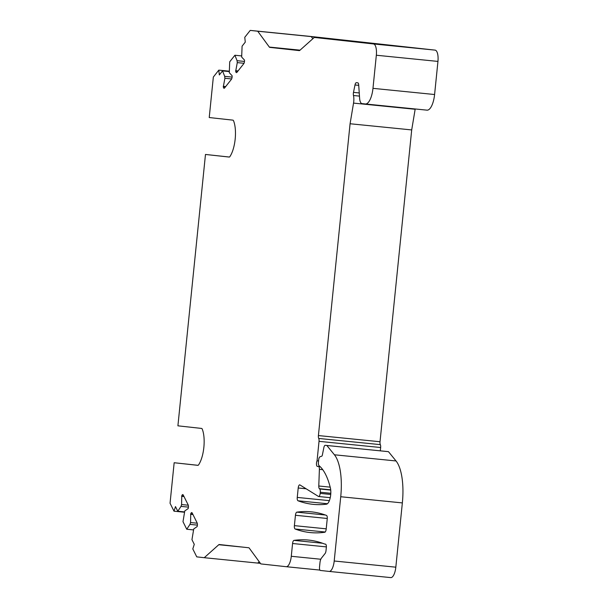 <?xml version="1.0" encoding="UTF-8"?>
<svg xmlns="http://www.w3.org/2000/svg" width="608" height="608" viewBox="0 0 608 608"><rect width="100%" height="100%" fill="white"/><g stroke="black" fill="none" stroke-linecap="round" stroke-linejoin="round"><path stroke-width="0.91" d="M386.87 451.493L325.25 445.314A3.276 1.201 -84.3 0 0 325.25 445.314L386.87 451.493A3.276 1.201 95.7 0 1 386.87 451.493L388.466 451.668L396.036 460.963A43.647 15.998 -84.3 0 1 402.352 502.915L340.731 496.736A43.647 15.998 -84.3 0 0 334.415 454.784L396.036 460.963M322.544 543.248L293.983 540.383A436.438 159.957 -84.3 0 1 308.438 540.064A436.438 159.957 -84.3 0 1 324.672 544.046L325.47 544.13A3.276 1.201 -84.3 0 1 326.329 547.519L326.002 550.719A3.276 1.201 -84.3 0 1 325.12 553.47L321.434 558.136A5.457 1.999 -84.3 0 0 319.96 562.727L319.519 567.074A3.276 1.201 -84.3 0 0 320.386 570.456L329.126 571.421A10.914 3.998 -84.3 0 0 329.141 571.421A10.914 3.998 -84.3 0 0 334.202 561.002L395.823 567.18L402.352 502.915M395.823 567.18A10.914 3.998 95.7 0 1 390.762 577.6A10.914 3.998 95.7 0 1 390.746 577.6L329.156 571.421L390.762 577.6M373.464 43.943L314.29 37.438L299.759 50.418A3.276 1.201 95.7 0 1 299.288 50.608L269.754 47.363A3.276 1.201 95.7 0 1 269.336 47.074L257.731 31.221L250.238 30.4L311.851 36.579L435.077 50.122L373.464 43.943A10.914 3.998 -84.3 0 1 376.337 55.237L372.97 88.342A16.363 5.996 -84.3 0 1 365.378 103.976A16.363 5.996 -84.3 0 0 365.378 103.976L361.988 103.603A8.732 3.2 -84.3 0 1 359.609 98.268L358.697 84.839A3.276 1.201 95.7 0 0 357.808 82.832L356.387 82.68A3.276 1.201 95.7 0 0 356.379 82.68A3.276 1.201 95.7 0 0 354.988 84.968L353.491 92.378L359.252 92.956M365.393 103.976L426.968 110.154A16.363 5.996 -84.3 0 0 426.991 110.154A16.363 5.996 -84.3 0 0 434.591 94.521L437.95 61.416A10.914 3.998 -84.3 0 0 435.077 50.122M415.203 108.969A8.732 3.2 95.7 0 1 415.15 109.28L411.7 129.93L380.023 441.742A3.276 1.201 -84.3 0 0 380.334 444.63A3.276 1.201 95.7 0 1 380.646 447.518L380.304 450.84M327.241 518.776A3.276 1.201 -84.3 0 0 326.488 515.417A436.438 159.957 -84.3 0 0 311.304 511.837A436.438 159.957 -84.3 0 0 296.848 512.156A3.276 1.201 -84.3 0 0 295.442 515.28L294.386 525.639A3.276 1.201 -84.3 0 0 295.138 529.006A436.438 159.957 -84.3 0 0 310.323 532.578A436.438 159.957 -84.3 0 0 324.778 532.258A3.276 1.201 -84.3 0 0 326.184 529.135L327.241 518.776M380.334 444.63L318.721 438.452A3.276 1.201 -84.3 0 1 319.025 441.34L317.049 460.834A3.276 1.201 -84.3 0 0 316.472 464.33A3.276 1.201 -84.3 0 0 317.368 466.404L320.188 466.693L317.368 466.404M318.721 438.452A3.276 1.201 95.7 0 1 318.41 435.564L350.079 123.751L353.537 103.102A8.732 3.2 -84.3 0 0 353.468 95.502A3.276 1.201 95.7 0 1 353.491 92.378M229.376 157.039L205.474 154.455L229.186 157.054A3.276 1.201 -84.3 0 0 229.193 157.062A3.276 1.201 -84.3 0 0 229.923 156.56A21.82 7.995 -84.3 0 0 233.556 120.802A3.276 1.201 -84.3 0 0 232.932 120.148L209.228 117.542L213.34 77.041L218.804 70.133L219.321 74.944L222.52 70.9L224.694 76.35L224.899 78.272L223.318 86.822A2.728 1.003 -84.3 0 0 224.048 88.274A2.728 1.003 -84.3 0 0 224.58 87.962L231.367 79.382A2.728 1.003 -84.3 0 0 232.104 75.711L229.292 72.717L229.71 61.811L234.901 55.244L237.074 60.694L237.28 62.616L235.699 71.166A2.728 1.003 -84.3 0 0 236.428 72.618A2.728 1.003 -84.3 0 0 236.96 72.314L243.747 63.726A2.728 1.003 -84.3 0 0 244.484 60.063L241.672 57.068L242.09 46.162L245.282 42.119L244.766 37.308L250.238 30.4M205.474 154.455L177.908 425.828L201.62 428.435A3.276 1.201 95.7 0 1 202.236 429.081A21.82 7.995 95.7 0 1 198.603 464.839A3.276 1.201 95.7 0 1 197.874 465.34L174.162 462.734L170.05 503.234L174.01 511.184L175.476 506.593L177.794 511.237L181.009 506.38L188.419 507.125M293.983 540.383A3.276 1.201 -84.3 0 0 292.57 543.506L291.278 556.282A10.914 3.998 -84.3 0 1 286.208 566.702A10.914 3.998 -84.3 0 1 286.193 566.702L260.809 563.912L249.212 548.059A3.276 1.201 95.7 0 0 248.786 547.77L219.26 544.525A3.276 1.201 95.7 0 1 219.26 544.525A3.276 1.201 95.7 0 0 218.789 544.715L204.258 557.696L196.756 556.867L192.797 548.925L194.271 544.335L191.953 539.684L193.739 528.93L197.098 526.619A2.728 1.003 -84.3 0 0 197.106 522.872L192.196 513A2.728 1.003 -84.3 0 0 191.733 512.582A2.728 1.003 -84.3 0 0 190.737 513.844L190.562 522.546L189.97 524.385L186.755 529.241L182.993 521.687L184.779 510.933L188.13 508.615A2.728 1.003 -84.3 0 0 188.146 504.868L183.228 495.003A2.728 1.003 -84.3 0 0 182.765 494.585A2.728 1.003 -84.3 0 0 181.777 495.847L181.594 504.549L181.009 506.38M334.202 561.002L340.731 496.736M330.25 497.678L318.653 496.516A3.276 1.201 -84.3 0 1 318.448 496.44L299.934 484.933A3.276 1.201 -84.3 0 0 299.729 484.857A3.276 1.201 -84.3 0 0 298.209 487.988L297.251 497.42A3.276 1.201 -84.3 0 0 298.004 500.779A436.438 159.957 95.7 0 0 313.188 504.359A436.438 159.957 95.7 0 0 326.435 504.199A9.819 3.602 -84.3 0 0 330.129 498.188A9.819 3.602 -84.3 0 0 330.372 487.867A76.38 27.991 -84.3 0 0 319.755 466.29L318.987 465.584A3.276 1.201 -84.3 0 1 318.425 462.346L318.668 459.906A3.276 1.201 -84.3 0 1 319.983 456.806L321.769 456.175A1.634 0.6 95.7 0 0 322.354 455.042L323.859 447.602A3.276 1.201 -84.3 0 1 325.25 445.314L326.846 445.489L334.415 454.784M318.653 496.516A3.276 1.201 -84.3 0 0 320.173 493.392L320.287 492.237A3.276 1.201 -84.3 0 0 319.724 488.992L319.382 488.68A3.276 1.201 95.7 0 1 318.782 486.005L319.39 469.346A3.276 1.201 -84.3 0 0 318.493 466.526M198.064 465.318L174.162 462.734M184.368 512.225L174.01 511.184M184.467 511.906L177.794 511.237M193.428 529.91L186.755 529.241M181.594 504.549L188.282 505.218M181.625 496.303L183.996 496.538M189.97 524.385L197.38 525.122M190.562 522.546L197.243 523.214M190.585 514.3L192.964 514.543M260.399 563.35L204.258 557.696M326.846 445.489L388.466 451.668M317.049 460.834L318.562 460.986M350.079 123.751L411.7 129.93M257.731 31.221L311.266 36.594L312.839 38.737M314.29 37.438L367.825 42.811L311.266 36.594M259.244 561.769L257.792 563.061M229.125 71.166L218.804 70.133M222.52 70.9L229.17 71.569M234.901 55.244L241.551 55.913M235.653 70.688L238.055 70.931M237.28 62.616L244.006 63.293M237.074 60.694L244.484 61.438M224.694 76.35L232.104 77.094M224.899 78.272L231.625 78.949M223.265 86.336L225.667 86.579M296.848 512.156L325.409 515.022M295.442 515.28L327.264 518.472M294.386 525.639L326.215 528.831M295.138 529.006L325.196 532.015M181.777 495.847L183.753 496.044M190.737 513.844L192.713 514.041M286.224 566.702L319.899 570.084L286.208 566.702M298.004 500.779L327.431 503.728M297.251 497.42L329.376 500.642M298.209 487.988L306.12 488.779M330.737 494.448L320.173 493.392M330.813 493.286L320.287 492.237M330.737 490.094L319.724 488.992M330.706 489.812L319.382 488.68M330.19 487.145L318.782 486.005M319.39 469.346L322.749 469.68M319.025 441.34L380.646 447.518M380.023 441.742L318.41 435.564M415.15 109.28L353.537 103.102M353.468 95.502L359.465 96.102M358.735 85.34L354.988 84.968M434.591 94.521L372.97 88.342M437.95 61.416L376.337 55.237M269.754 47.363L299.805 50.38M269.336 47.074L300.048 50.16M218.789 544.715L243.686 547.208M235.699 71.166L237.705 71.372M223.318 86.822L225.325 87.02M292.57 543.506L326.374 546.896M291.278 556.282L320.804 559.246M426.991 110.154L365.378 103.976"/></g></svg>
